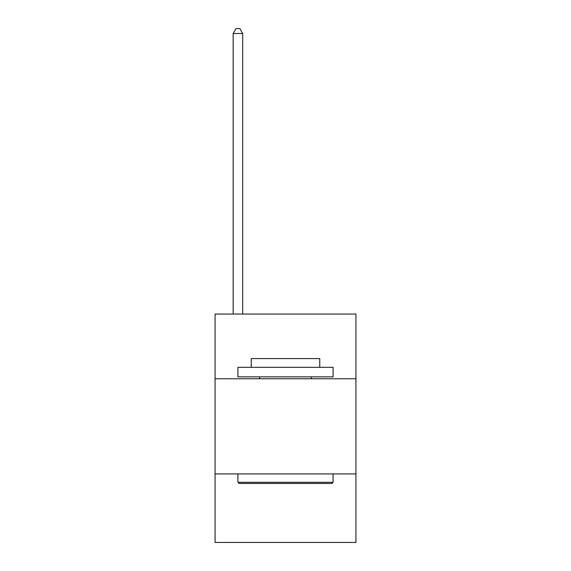 <?xml version="1.0" encoding="UTF-8"?>
<svg xmlns="http://www.w3.org/2000/svg" width="571" height="571" viewBox="0 0 571 571"><rect width="100%" height="100%" fill="white"/><g stroke="black" fill="none" stroke-linecap="round" stroke-linejoin="round"><path stroke-width="0.86" d="M355.926 378.766L355.926 314.05L215.074 314.05L215.074 378.766L355.926 378.766L355.926 542.45L215.074 542.45L215.074 378.766M355.926 473.93L215.074 473.93M239.056 483.444L237.914 482.302L333.086 482.302L331.944 483.444L239.056 483.444M333.086 367.346L333.086 376.86L237.914 376.86L237.914 367.346L333.086 367.346M251.24 367.346L251.24 358.588L319.76 358.588L319.76 367.346M333.086 473.93L333.086 482.302M237.914 473.93L237.914 482.302M311.388 376.86L311.388 378.766M259.612 376.86L259.612 378.766M242.675 314.05L242.675 33.496L233.161 33.496L233.161 314.05M233.161 33.496L236.016 28.55L239.82 28.55L242.675 33.496"/></g></svg>
